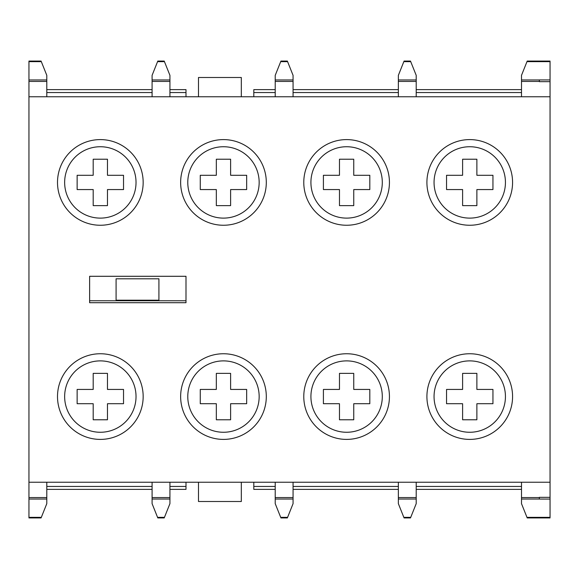 <?xml version="1.0" encoding="UTF-8"?>
<svg xmlns="http://www.w3.org/2000/svg" width="579" height="579" viewBox="0 0 579 579"><rect width="100%" height="100%" fill="white"/><g stroke="black" fill="none" stroke-linecap="round" stroke-linejoin="round"><path stroke-width="0.87" d="M100.333 353.747A42.832 42.832 0 0 0 57.502 396.579A42.832 42.832 0 0 0 100.333 439.403A42.832 42.832 0 0 0 143.165 396.579A42.832 42.832 0 0 0 100.333 353.747M223.472 353.747A42.832 42.832 0 0 0 180.641 396.579A42.832 42.832 0 0 0 223.472 439.403A42.832 42.832 0 0 0 266.304 396.579A42.832 42.832 0 0 0 223.472 353.747M346.604 353.747A42.832 42.832 0 0 0 303.78 396.579A42.832 42.832 0 0 0 346.604 439.403A42.832 42.832 0 0 0 389.435 396.579A42.832 42.832 0 0 0 346.604 353.747M469.743 353.747A42.832 42.832 0 0 0 426.911 396.579A42.832 42.832 0 0 0 469.743 439.403A42.832 42.832 0 0 0 512.574 396.579A42.832 42.832 0 0 0 469.743 353.747M469.743 139.597A42.832 42.832 0 0 0 426.911 182.421A42.832 42.832 0 0 0 469.743 225.253A42.832 42.832 0 0 0 512.574 182.421A42.832 42.832 0 0 0 469.743 139.597M346.604 139.597A42.832 42.832 0 0 0 303.78 182.421A42.832 42.832 0 0 0 346.604 225.253A42.832 42.832 0 0 0 389.435 182.421A42.832 42.832 0 0 0 346.604 139.597M223.472 139.597A42.832 42.832 0 0 0 180.641 182.421A42.832 42.832 0 0 0 223.472 225.253A42.832 42.832 0 0 0 266.304 182.421A42.832 42.832 0 0 0 223.472 139.597M100.333 139.597A42.832 42.832 0 0 0 57.502 182.421A42.832 42.832 0 0 0 100.333 225.253A42.832 42.832 0 0 0 143.165 182.421A42.832 42.832 0 0 0 100.333 139.597M28.95 96.765L28.95 482.235L550.05 482.235L550.05 96.765L28.95 96.765L28.95 61.07L41.087 61.07L41.319 61.649L28.95 61.649M185.997 276.292L89.629 276.292L89.629 302.708L185.997 302.708L185.997 276.292M223.472 218.117A35.695 35.695 0 0 0 259.16 182.421A35.695 35.695 0 0 0 223.472 146.733A35.695 35.695 0 0 0 187.777 182.421A35.695 35.695 0 0 0 223.472 218.117M216.329 159.225L216.329 175.285L200.269 175.285L200.269 189.565L216.329 189.565L216.329 205.625L230.608 205.625L230.608 189.565L246.668 189.565L246.668 175.285L230.608 175.285L230.608 159.225L216.329 159.225M223.472 432.267A35.695 35.695 0 0 0 259.16 396.579A35.695 35.695 0 0 0 223.472 360.883A35.695 35.695 0 0 0 187.777 396.579A35.695 35.695 0 0 0 223.472 432.267M230.608 419.775L230.608 403.715L246.668 403.715L246.668 389.435L230.608 389.435L230.608 373.375L216.329 373.375L216.329 389.435L200.269 389.435L200.269 403.715L216.329 403.715L216.329 419.775L230.608 419.775M346.604 432.267A35.695 35.695 0 0 0 382.299 396.579A35.695 35.695 0 0 0 346.604 360.883A35.695 35.695 0 0 0 310.916 396.579A35.695 35.695 0 0 0 346.604 432.267M323.408 403.715L339.468 403.715L339.468 419.775L353.747 419.775L353.747 403.715L369.807 403.715L369.807 389.435L353.747 389.435L353.747 373.375L339.468 373.375L339.468 389.435L323.408 389.435L323.408 403.715M346.604 218.117A35.695 35.695 0 0 0 382.299 182.421A35.695 35.695 0 0 0 346.604 146.733A35.695 35.695 0 0 0 310.916 182.421A35.695 35.695 0 0 0 346.604 218.117M339.468 159.225L339.468 175.285L323.408 175.285L323.408 189.565L339.468 189.565L339.468 205.625L353.747 205.625L353.747 189.565L369.807 189.565L369.807 175.285L353.747 175.285L353.747 159.225L339.468 159.225M169.929 482.235L169.929 503.65L164.45 517.351L157.568 517.351L157.799 517.93L164.219 517.93L164.45 517.351M46.798 482.235L46.798 503.65L41.319 517.351L28.95 517.351L28.95 517.93L41.087 517.93L41.319 517.351M152.089 482.235L152.089 503.65L157.568 517.351M521.498 89.629L416.207 89.629M398.359 89.629L293.068 89.629M275.22 89.629L253.805 89.629L253.805 96.765M521.498 92.546L416.207 92.546M398.359 92.546L293.068 92.546M275.22 92.546L253.805 92.546M169.929 489.371L185.997 489.371L185.997 486.454L169.929 486.454M152.089 486.454L46.798 486.454M185.997 486.454L185.997 482.235M152.089 489.371L46.798 489.371M287.589 61.649L280.706 61.649L280.931 61.07L287.358 61.07L293.068 75.35L293.068 96.765M293.068 482.235L293.068 503.65L287.589 517.351L280.706 517.351L280.931 517.93L287.358 517.93L287.589 517.351M164.45 61.649L157.568 61.649L157.799 61.07L164.219 61.07L169.929 75.35L169.929 96.765M410.728 61.649L403.838 61.649L404.07 61.07L410.497 61.07L416.207 75.35L416.207 96.765M416.207 482.235L416.207 503.65L410.728 517.351L403.838 517.351L404.07 517.93L410.497 517.93L410.728 517.351M275.22 482.235L275.22 503.65L280.706 517.351M280.706 61.649L275.22 75.35L275.22 96.765M293.068 497.571L275.22 497.571M293.068 81.429L275.22 81.429M41.319 61.649L46.798 75.35L46.798 96.765M157.568 61.649L152.089 75.35L152.089 96.765M253.805 482.235L253.805 489.371L275.22 489.371M521.498 486.454L416.207 486.454M398.359 486.454L293.068 486.454M275.22 486.454L253.805 486.454M521.498 489.371L416.207 489.371M398.359 489.371L293.068 489.371M185.997 96.765L185.997 89.629L169.929 89.629M152.089 89.629L46.798 89.629M185.997 92.546L169.929 92.546M152.089 92.546L46.798 92.546M46.798 497.571L28.95 497.571L28.95 517.351M46.798 81.429L28.95 81.429M169.929 81.429L152.089 81.429M28.95 482.235L28.95 497.571M169.929 497.571L152.089 497.571M89.629 300.754L185.997 300.754M398.359 482.235L398.359 503.65L403.838 517.351M403.838 61.649L398.359 75.35L398.359 96.765M416.207 497.571L398.359 497.571M416.207 81.429L398.359 81.429M521.498 482.235L521.498 503.65L527.208 517.93L550.05 517.93L550.05 517.351L526.977 517.351M550.05 96.765L550.05 61.07L527.208 61.07L521.498 75.35L521.498 96.765M539.346 497.571L521.498 497.571M550.05 482.235L550.05 517.351M539.346 81.429L521.498 81.429M550.05 497.347L539.346 497.347M550.05 81.653L539.346 81.653M241.313 482.235L241.313 501.508L198.488 501.508L198.488 482.235M158.921 300.204L158.921 278.796L116.09 278.796L116.09 300.204L158.921 300.204M198.488 96.765L198.488 77.492L241.313 77.492L241.313 96.765M469.743 432.267A35.695 35.695 0 0 0 505.438 396.579A35.695 35.695 0 0 0 469.743 360.883A35.695 35.695 0 0 0 434.055 396.579A35.695 35.695 0 0 0 469.743 432.267M446.547 389.435L446.547 403.715L462.607 403.715L462.607 419.775L476.879 419.775L476.879 403.715L492.946 403.715L492.946 389.435L476.879 389.435L476.879 373.375L462.607 373.375L462.607 389.435L446.547 389.435M469.743 218.117A35.695 35.695 0 0 0 505.438 182.421A35.695 35.695 0 0 0 469.743 146.733A35.695 35.695 0 0 0 434.055 182.421A35.695 35.695 0 0 0 469.743 218.117M462.607 159.225L462.607 175.285L446.547 175.285L446.547 189.565L462.607 189.565L462.607 205.625L476.879 205.625L476.879 189.565L492.946 189.565L492.946 175.285L476.879 175.285L476.879 159.225L462.607 159.225M100.333 432.267A35.695 35.695 0 0 0 136.029 396.579A35.695 35.695 0 0 0 100.333 360.883A35.695 35.695 0 0 0 64.645 396.579A35.695 35.695 0 0 0 100.333 432.267M93.197 419.775L107.47 419.775L107.47 403.715L123.53 403.715L123.53 389.435L107.47 389.435L107.47 373.375L93.197 373.375L93.197 389.435L77.137 389.435L77.137 403.715L93.197 403.715L93.197 419.775M100.333 218.117A35.695 35.695 0 0 0 136.029 182.421A35.695 35.695 0 0 0 100.333 146.733A35.695 35.695 0 0 0 64.645 182.421A35.695 35.695 0 0 0 100.333 218.117M93.197 175.285L77.137 175.285L77.137 189.565L93.197 189.565L93.197 205.625L107.47 205.625L107.47 189.565L123.53 189.565L123.53 175.285L107.47 175.285L107.47 159.225L93.197 159.225L93.197 175.285M293.068 499.033L275.22 499.033M293.068 79.967L275.22 79.967M46.798 499.033L28.95 499.033M46.798 79.967L28.95 79.967M169.929 499.033L152.089 499.033M169.929 79.967L152.089 79.967M416.207 499.033L398.359 499.033M416.207 79.967L398.359 79.967M539.346 499.033L521.498 499.033M539.346 497.462L539.346 499.055L550.05 499.069M550.05 61.649L526.977 61.649M539.346 79.967L521.498 79.967M550.05 79.931L539.346 79.931L539.346 81.538"/></g></svg>
